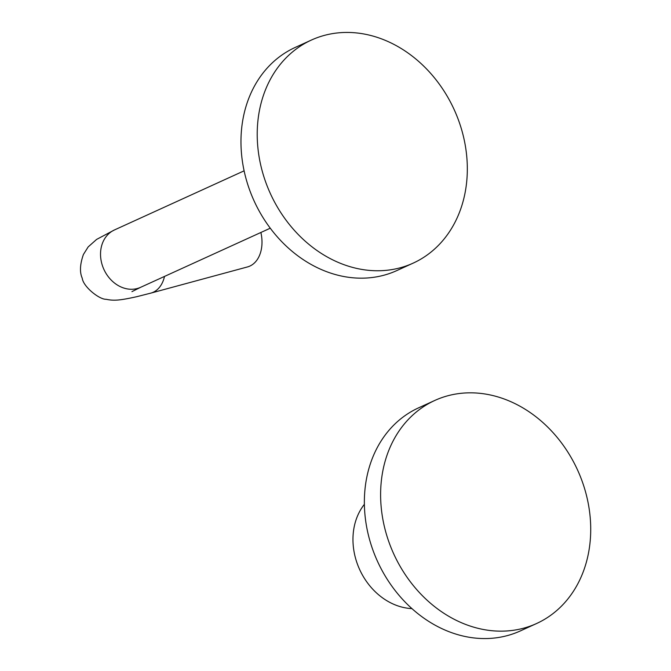 <?xml version="1.0" encoding="UTF-8"?>
<svg xmlns="http://www.w3.org/2000/svg" width="671" height="671" viewBox="0 0 671 671"><rect width="100%" height="100%" fill="white"/><g stroke="black" fill="none" stroke-linecap="round" stroke-linejoin="round"><path stroke-width="1.01" d="M536.532 623.544L520.285 630.95A122.6 101.036 -114.5 0 1 509.037 635.127A122.6 101.036 65.5 0 1 374.636 554.632A122.6 101.036 65.5 0 1 418.553 407.859L434.8 400.453A122.6 101.036 65.5 0 0 390.883 547.226A122.6 101.036 65.5 0 0 525.284 627.721A122.6 101.036 -114.5 0 0 536.532 623.544A122.6 101.036 -114.5 0 0 580.449 476.771A122.6 101.036 -114.5 0 0 446.039 396.267A122.6 101.036 65.5 0 0 434.8 400.453M364.378 504.324A62.177 51.239 65.5 0 0 359.614 569.469A62.177 51.239 65.5 0 0 411.927 608.605M413.135 263.141L396.888 270.547A122.6 101.036 -114.5 0 1 385.649 274.733A122.6 101.036 65.5 0 1 251.239 194.229A122.6 101.036 65.5 0 1 295.165 47.456L311.411 40.05A122.6 101.036 65.5 0 0 267.486 186.823A122.6 101.036 65.5 0 0 401.895 267.318A122.6 101.036 -114.5 0 0 413.135 263.141A122.6 101.036 -114.5 0 0 457.052 116.368A122.6 101.036 -114.5 0 0 322.65 35.873A122.6 101.036 65.5 0 0 311.411 40.05M260.885 232.476A31.529 21.975 74.8 0 1 247.49 266.932L150.858 293.11A31.529 21.975 74.8 0 0 164.504 276.418M270.27 228.199L140.625 287.314A31.529 25.984 -114.5 0 1 102.52 265.934A31.529 25.984 -114.5 0 1 114.464 229.943L244.11 170.828M114.464 229.943L96.624 239.404L88.178 246.903L83.414 254.485C79.95 264.34 79.555 272.25 82.239 278.197C83.204 286.727 99.425 299.643 106.119 299.283C114.196 301.027 120.503 300.264 136.817 296.683L150.858 293.11M131.935 291.642L140.625 287.314"/></g></svg>
